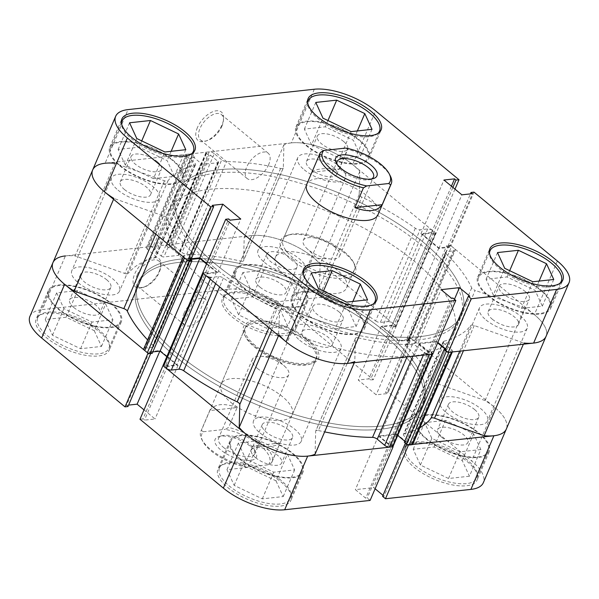 <?xml version="1.0" encoding="UTF-8"?>
<svg xmlns="http://www.w3.org/2000/svg" width="599" height="599" viewBox="0 0 599 599"><rect width="100%" height="100%" fill="white"/><g stroke="black" fill="none" stroke-linecap="round" stroke-linejoin="round"><path stroke-width="0.45" stroke-dasharray="3 2.25" d="M250.741 446.629A22.463 9.142 -156.8 0 1 255.825 452.447A22.463 9.142 -156.8 0 1 246.354 460.406A22.463 9.142 -156.8 0 1 220.739 449.909A22.463 9.142 -156.8 0 1 218.86 436.604A22.463 9.142 -156.8 0 1 250.741 446.629M223.524 447.431A19.752 8.042 23.2 0 0 242.161 456.116A19.752 8.042 23.2 0 0 254.867 453.772A19.752 8.042 23.2 0 0 254.38 449.662A19.752 8.042 23.2 0 0 249.903 444.548A19.752 8.042 23.2 0 0 221.87 435.735A19.752 8.042 23.2 0 0 218.56 438.213A19.752 8.042 23.2 0 0 223.524 447.431M257.39 368.415A19.752 8.042 23.2 0 0 276.034 377.1A19.752 8.042 23.2 0 0 288.74 374.757A19.752 8.042 23.2 0 0 285.109 366.715A19.752 8.042 23.2 0 0 283.769 365.532A19.752 8.042 23.2 0 0 260.752 356.27A19.752 8.042 23.2 0 0 252.426 359.19A19.752 8.042 23.2 0 0 257.39 368.415M268.165 464.794A36.794 14.975 23.2 0 0 260.31 445.581A36.794 14.975 23.2 0 0 225.254 429.348L228.608 427.431A38.733 15.769 -156.8 0 1 262.295 443.814A38.733 15.769 -156.8 0 1 272.036 461.904A38.733 15.769 -156.8 0 1 271.512 462.877L268.165 464.794L246.219 467.19L244.265 465.857A38.733 15.769 -156.8 0 1 210.571 449.467A38.733 15.769 -156.8 0 1 201.796 439.441A38.733 15.769 -156.8 0 1 200.837 431.385A38.733 15.769 -156.8 0 1 201.354 430.404L203.308 431.744A36.794 14.975 23.2 0 0 202.829 441.426A36.794 14.975 23.2 0 0 246.219 467.19M255.167 345.413A38.733 15.769 -156.8 0 1 245.433 327.331A38.733 15.769 -156.8 0 1 270.344 322.734A38.733 15.769 -156.8 0 1 306.898 339.76A38.733 15.769 -156.8 0 1 316.631 357.843A38.733 15.769 -156.8 0 1 291.72 362.44A38.733 15.769 -156.8 0 1 255.167 345.413M237.107 407.59C223.764 402.745 214.682 403.741 209.86 410.57L237.107 407.59L228.608 427.431M209.86 410.57L201.354 430.404M337.11 164.283A19.752 8.042 23.2 0 0 337.656 165.594A19.752 8.042 23.2 0 0 342.126 170.708A19.752 8.042 23.2 0 0 370.16 179.528A19.752 8.042 23.2 0 0 371.485 179.011M334.639 246.84A19.752 8.042 23.2 0 0 316.002 238.162A19.752 8.042 23.2 0 0 303.296 240.506A19.752 8.042 23.2 0 0 306.92 248.548A19.752 8.042 23.2 0 0 308.26 249.723A19.752 8.042 23.2 0 0 331.277 258.985A19.752 8.042 23.2 0 0 339.611 256.065A19.752 8.042 23.2 0 0 334.639 246.84M345.81 148.065L347.764 149.406A38.733 15.769 -156.8 0 1 381.458 165.788A38.733 15.769 -156.8 0 1 390.234 175.814M177.581 353.897A154.931 63.067 23.2 0 0 323.782 421.988A154.931 63.067 23.2 0 0 423.433 403.621A154.931 63.067 23.2 0 0 384.491 331.277A154.931 63.067 23.2 0 0 238.282 263.178A154.931 63.067 23.2 0 0 138.631 281.552A154.931 63.067 23.2 0 0 177.581 353.897A154.931 63.067 23.2 0 0 323.782 421.988A154.931 63.067 23.2 0 0 423.433 403.621A154.931 63.067 23.2 0 0 384.491 331.277A154.931 63.067 23.2 0 0 238.282 263.178A154.931 63.067 23.2 0 0 138.631 281.552A154.931 63.067 23.2 0 0 177.581 353.897M207.546 283.978A154.931 63.067 23.2 0 0 353.747 352.077A154.931 63.067 23.2 0 0 453.398 333.703A154.931 63.067 23.2 0 0 414.456 261.366A154.931 63.067 23.2 0 0 268.247 193.267A154.931 63.067 23.2 0 0 168.596 211.642A154.931 63.067 23.2 0 0 207.546 283.978M285.131 275.503A38.733 15.769 23.2 0 0 321.685 292.522A38.733 15.769 23.2 0 0 346.596 287.932A38.733 15.769 23.2 0 0 336.863 269.849A38.733 15.769 23.2 0 0 300.309 252.823A38.733 15.769 23.2 0 0 275.398 257.413A38.733 15.769 23.2 0 0 285.131 275.503M312.019 172.22L339.266 169.24C324.456 167.825 315.373 168.813 312.019 172.22L320.517 152.378M339.266 169.24L347.764 149.406M271.512 462.877L280.018 443.043C276.656 446.442 267.573 447.438 252.763 446.023L244.265 465.857M203.308 431.744L225.254 429.348M280.018 443.043L252.763 446.023M280.961 480.286A38.733 15.769 23.2 0 0 244.407 463.259A38.733 15.769 23.2 0 0 219.496 467.856A38.733 15.769 23.2 0 0 229.23 485.939A38.733 15.769 23.2 0 0 265.784 502.965A38.733 15.769 23.2 0 0 290.695 498.368A38.733 15.769 23.2 0 0 280.961 480.286M240.663 459.276A38.733 15.769 -156.8 0 1 230.922 441.186A38.733 15.769 -156.8 0 1 255.833 436.596A38.733 15.769 -156.8 0 1 292.387 453.623A38.733 15.769 -156.8 0 1 302.128 471.705A38.733 15.769 -156.8 0 1 277.21 476.302A38.733 15.769 -156.8 0 1 240.663 459.276M467.175 459.935A38.733 15.769 23.2 0 0 430.629 442.908A38.733 15.769 23.2 0 0 405.71 447.498A38.733 15.769 23.2 0 0 415.451 465.588A38.733 15.769 23.2 0 0 451.998 482.607A38.733 15.769 23.2 0 0 476.916 478.017A38.733 15.769 23.2 0 0 467.175 459.935M426.877 438.917A38.733 15.769 -156.8 0 1 417.144 420.835A38.733 15.769 -156.8 0 1 442.055 416.245A38.733 15.769 -156.8 0 1 478.608 433.264A38.733 15.769 -156.8 0 1 488.342 451.354A38.733 15.769 -156.8 0 1 463.431 455.944A38.733 15.769 -156.8 0 1 426.877 438.917M285.446 309.795A38.733 15.769 23.2 0 0 248.899 292.769A38.733 15.769 23.2 0 0 223.981 297.359A38.733 15.769 23.2 0 0 233.722 315.448A38.733 15.769 23.2 0 0 270.276 332.467A38.733 15.769 23.2 0 0 295.187 327.878A38.733 15.769 23.2 0 0 285.446 309.795M245.148 288.785A38.733 15.769 -156.8 0 1 235.414 270.696A38.733 15.769 -156.8 0 1 260.325 266.106A38.733 15.769 -156.8 0 1 296.879 283.125A38.733 15.769 -156.8 0 1 306.613 301.215A38.733 15.769 -156.8 0 1 281.702 305.804A38.733 15.769 -156.8 0 1 245.148 288.785M99.232 330.146A38.733 15.769 23.2 0 0 62.678 313.12A38.733 15.769 23.2 0 0 37.767 317.717A38.733 15.769 23.2 0 0 47.501 335.799A38.733 15.769 23.2 0 0 84.055 352.826A38.733 15.769 23.2 0 0 108.966 348.236A38.733 15.769 23.2 0 0 99.232 330.146M58.934 309.136A38.733 15.769 -156.8 0 1 49.193 291.054A38.733 15.769 -156.8 0 1 74.111 286.457A38.733 15.769 -156.8 0 1 110.658 303.483A38.733 15.769 -156.8 0 1 120.399 321.566A38.733 15.769 -156.8 0 1 95.481 326.163A38.733 15.769 -156.8 0 1 58.934 309.136M159.274 271.227A18.397 9.831 129.6 0 0 160.861 265.544A18.397 9.831 129.6 0 0 151.143 257.667A18.397 9.831 129.6 0 0 134.708 273.915A18.397 9.831 129.6 0 0 142.704 287.52A18.397 9.831 129.6 0 0 159.274 271.227M137.261 274.814A16.465 8.798 -50.4 0 1 158.735 260.924A16.465 8.798 -50.4 0 1 160.659 267.326A16.465 8.798 -50.4 0 1 159.244 272.41A16.465 8.798 -50.4 0 1 144.411 286.988A16.465 8.798 -50.4 0 1 137.77 286.307A16.465 8.798 -50.4 0 1 137.261 274.814M183.953 313.397A16.465 8.798 -50.4 0 1 205.427 299.5A16.465 8.798 -50.4 0 1 205.936 310.993A16.465 8.798 -50.4 0 1 184.462 324.883A16.465 8.798 -50.4 0 1 183.953 313.397M308.193 339.618A40.672 16.555 -156.8 0 1 311.592 363.713A40.672 16.555 -156.8 0 1 253.879 345.556A40.672 16.555 -156.8 0 1 244.662 335.028A40.672 16.555 -156.8 0 1 261.815 320.615A40.672 16.555 -156.8 0 1 308.193 339.618M254.47 347.038A38.733 15.769 23.2 0 0 309.436 364.327A38.733 15.769 23.2 0 0 315.935 359.467A38.733 15.769 23.2 0 0 306.201 341.385A38.733 15.769 23.2 0 0 269.647 324.358A38.733 15.769 23.2 0 0 244.736 328.956A38.733 15.769 23.2 0 0 245.702 337.012A38.733 15.769 23.2 0 0 254.47 347.038M467.123 461.485A39.699 16.158 -156.8 0 1 477.104 480.024A39.699 16.158 -156.8 0 1 451.571 484.733A39.699 16.158 -156.8 0 1 414.104 467.28A39.699 16.158 -156.8 0 1 404.123 448.741A39.699 16.158 -156.8 0 1 429.663 444.039A39.699 16.158 -156.8 0 1 467.123 461.485M479.252 433.197A39.699 16.158 -156.8 0 1 489.233 451.736A39.699 16.158 -156.8 0 1 463.693 456.438A39.699 16.158 -156.8 0 1 426.233 438.992A39.699 16.158 -156.8 0 1 416.253 420.453A39.699 16.158 -156.8 0 1 441.785 415.743A39.699 16.158 -156.8 0 1 479.252 433.197M280.909 481.843A39.699 16.158 -156.8 0 1 290.889 500.375A39.699 16.158 -156.8 0 1 265.357 505.084A39.699 16.158 -156.8 0 1 227.89 487.638A39.699 16.158 -156.8 0 1 217.909 469.099A39.699 16.158 -156.8 0 1 243.441 464.39A39.699 16.158 -156.8 0 1 280.909 481.843M293.031 453.548A39.699 16.158 -156.8 0 1 303.012 472.087A39.699 16.158 -156.8 0 1 277.479 476.797A39.699 16.158 -156.8 0 1 240.012 459.343A39.699 16.158 -156.8 0 1 230.031 440.812A39.699 16.158 -156.8 0 1 255.571 436.102A39.699 16.158 -156.8 0 1 293.031 453.548M99.179 331.704A39.699 16.158 -156.8 0 1 109.16 350.243A39.699 16.158 -156.8 0 1 83.628 354.945A39.699 16.158 -156.8 0 1 46.16 337.499A39.699 16.158 -156.8 0 1 36.18 318.96A39.699 16.158 -156.8 0 1 61.719 314.25A39.699 16.158 -156.8 0 1 99.179 331.704M111.309 303.408A39.699 16.158 -156.8 0 1 121.29 321.948A39.699 16.158 -156.8 0 1 95.75 326.657A39.699 16.158 -156.8 0 1 58.283 309.204A39.699 16.158 -156.8 0 1 48.302 290.672A39.699 16.158 -156.8 0 1 73.842 285.963A39.699 16.158 -156.8 0 1 111.309 303.408M285.401 311.345A39.699 16.158 -156.8 0 1 295.382 329.884A39.699 16.158 -156.8 0 1 269.842 334.594A39.699 16.158 -156.8 0 1 232.375 317.141A39.699 16.158 -156.8 0 1 222.394 298.609A39.699 16.158 -156.8 0 1 247.934 293.899A39.699 16.158 -156.8 0 1 285.401 311.345M297.523 283.057A39.699 16.158 -156.8 0 1 307.504 301.596A39.699 16.158 -156.8 0 1 281.972 306.306A39.699 16.158 -156.8 0 1 244.504 288.853A39.699 16.158 -156.8 0 1 234.523 270.314A39.699 16.158 -156.8 0 1 260.056 265.612A39.699 16.158 -156.8 0 1 297.523 283.057M230.78 402.318A38.733 15.769 23.2 0 0 267.334 419.345A38.733 15.769 23.2 0 0 292.245 414.748A38.733 15.769 23.2 0 0 282.503 396.665A38.733 15.769 23.2 0 0 245.957 379.639A38.733 15.769 23.2 0 0 221.046 384.236A38.733 15.769 23.2 0 0 230.78 402.318M383.09 334.527A154.931 63.067 23.2 0 0 236.89 266.435A154.931 63.067 23.2 0 0 137.238 284.802A154.931 63.067 23.2 0 0 176.188 357.146A154.931 63.067 23.2 0 0 322.389 425.245A154.931 63.067 23.2 0 0 422.04 406.871A154.931 63.067 23.2 0 0 383.09 334.527A154.931 63.067 23.2 0 0 236.89 266.435A154.931 63.067 23.2 0 0 137.238 284.802A154.931 63.067 23.2 0 0 176.188 357.146A154.931 63.067 23.2 0 0 322.389 425.245A154.931 63.067 23.2 0 0 422.04 406.871A154.931 63.067 23.2 0 0 383.09 334.527M260.018 287.153A16.465 6.701 23.2 0 0 275.555 294.394A16.465 6.701 23.2 0 0 286.142 292.439A16.465 6.701 23.2 0 0 282.002 284.757A16.465 6.701 23.2 0 0 266.473 277.517A16.465 6.701 23.2 0 0 255.885 279.471A16.465 6.701 23.2 0 0 260.018 287.153M292.874 259.389A16.465 6.701 -156.8 0 1 297.014 267.079A16.465 6.701 -156.8 0 1 286.427 269.026A16.465 6.701 -156.8 0 1 270.89 261.793A16.465 6.701 -156.8 0 1 266.757 254.103A16.465 6.701 -156.8 0 1 277.344 252.157A16.465 6.701 -156.8 0 1 292.874 259.389M73.804 307.512A16.465 6.701 23.2 0 0 89.341 314.745A16.465 6.701 23.2 0 0 99.928 312.798A16.465 6.701 23.2 0 0 95.788 305.108A16.465 6.701 23.2 0 0 80.251 297.875A16.465 6.701 23.2 0 0 69.664 299.822A16.465 6.701 23.2 0 0 73.804 307.512M106.659 279.74A16.465 6.701 -156.8 0 1 110.8 287.43A16.465 6.701 -156.8 0 1 100.213 289.384A16.465 6.701 -156.8 0 1 84.676 282.144A16.465 6.701 -156.8 0 1 80.536 274.462A16.465 6.701 -156.8 0 1 91.123 272.508A16.465 6.701 -156.8 0 1 106.659 279.74M255.533 457.651A16.465 6.701 23.2 0 0 271.07 464.884A16.465 6.701 23.2 0 0 281.657 462.93A16.465 6.701 23.2 0 0 277.517 455.247A16.465 6.701 23.2 0 0 261.98 448.015A16.465 6.701 23.2 0 0 251.393 449.961A16.465 6.701 23.2 0 0 255.533 457.651M288.389 429.88A16.465 6.701 -156.8 0 1 292.522 437.57A16.465 6.701 -156.8 0 1 281.934 439.524A16.465 6.701 -156.8 0 1 266.405 432.283A16.465 6.701 -156.8 0 1 262.265 424.601A16.465 6.701 -156.8 0 1 272.852 422.647A16.465 6.701 -156.8 0 1 288.389 429.88M441.748 437.292A16.465 6.701 23.2 0 0 457.284 444.533A16.465 6.701 23.2 0 0 467.871 442.579A16.465 6.701 23.2 0 0 463.731 434.889A16.465 6.701 23.2 0 0 448.202 427.656A16.465 6.701 23.2 0 0 437.614 429.61A16.465 6.701 23.2 0 0 441.748 437.292M474.603 409.529A16.465 6.701 -156.8 0 1 478.743 417.211A16.465 6.701 -156.8 0 1 468.156 419.165A16.465 6.701 -156.8 0 1 452.619 411.932A16.465 6.701 -156.8 0 1 448.479 404.243A16.465 6.701 -156.8 0 1 459.074 402.296A16.465 6.701 -156.8 0 1 474.603 409.529M557.362 261.007L534.368 314.662A46.482 18.921 -156.8 0 1 546.056 336.361A46.482 18.921 23.2 0 0 524.791 307.879L485.07 400.551A46.482 18.921 23.2 0 1 506.335 429.041A46.482 18.921 23.2 0 0 494.647 407.335L411.281 338.465L388.287 392.113L471.653 460.99A46.482 18.921 -156.8 0 1 483.333 482.697M411.281 338.465L408.308 338.787L409.768 339.992L399.166 341.153L381.249 326.35L391.851 325.19L393.311 326.403L396.291 326.073L312.918 257.196A46.482 18.921 23.2 0 0 251.595 235.572L228.601 289.22L42.379 309.578L65.381 255.923L251.595 235.572M148.178 353.193L150.97 352.886L149.51 351.68L160.113 350.52L178.03 365.323L167.428 366.483L165.968 365.278L163.175 365.577M392.937 446.622L390.211 444.368L388.706 444.533L378.358 435.99L396.725 433.976L407.073 442.526L405.568 442.691L408.293 444.945M388.287 392.113L385.307 392.442L386.774 393.648L376.172 394.808L358.247 380.006L368.857 378.845L370.317 380.058L373.289 379.729L396.291 326.073M383.016 495.313L384.071 496.182L382.574 496.346M370.115 500.427L367.209 498.024L365.712 498.188L355.364 489.638L373.724 487.631L375.109 488.777M144.015 409.873L155.036 418.978L144.434 420.139L142.966 418.933L139.994 419.255M127.976 406.541L126.516 405.336L128.59 405.104M29.95 316.287A46.482 18.921 -156.8 0 1 42.379 309.578M228.601 289.22A46.482 18.921 -156.8 0 1 289.923 310.851L373.289 379.729M299.133 299.41L278.228 301.694L250.105 288.239L242.894 272.5L263.8 270.216L291.915 283.671L299.133 299.41L287.707 326.073L280.489 310.334L252.366 296.879L231.461 299.163L238.679 314.902L266.802 328.357L287.707 326.073M105.701 304.022L112.919 319.761L92.014 322.052L63.891 308.597L56.673 292.859L77.578 290.567L105.701 304.022L94.275 330.685L66.152 317.238L45.247 319.522L52.465 335.26L80.58 348.715L101.486 346.432L94.275 330.685M287.43 454.162L294.648 469.901L273.743 472.184L245.62 458.729L238.402 442.99L259.307 440.707L287.43 454.162L276.004 480.825L247.881 467.37L226.976 469.661L234.194 485.4L262.31 498.855L283.215 496.564L276.004 480.825M480.862 449.55L459.957 451.833L431.834 438.378L424.624 422.639L445.529 420.356L473.644 433.811L480.862 449.55L469.436 476.212L462.218 460.474L434.095 447.019L413.19 449.302L420.408 465.041L448.531 478.496L469.436 476.212M388.706 444.533L365.712 498.188M378.358 435.99L355.364 489.638M390.211 444.368L367.209 498.024M407.073 442.526L384.071 496.182M405.568 442.691L405.381 443.133M396.725 433.976L373.724 487.631M149.51 351.68L126.516 405.336M160.113 350.52L159.851 351.141M150.97 352.886L150.716 353.492M167.428 366.483L144.434 420.139M165.968 365.278L142.966 418.933M178.03 365.323L155.036 418.978M409.768 339.992L386.774 393.648M399.166 341.153L376.172 394.808M408.308 338.787L385.307 392.442M391.851 325.19L368.857 378.845M393.311 326.403L370.317 380.058M381.249 326.35L358.247 380.006M101.486 346.432L112.919 319.761M80.58 348.715L92.014 322.052M52.465 335.26L63.891 308.597M45.247 319.522L56.673 292.859M66.152 317.238L77.578 290.567M266.802 328.357L278.228 301.694M238.679 314.902L250.105 288.239M231.461 299.163L242.894 272.5M252.366 296.879L263.8 270.216M280.489 310.334L291.915 283.671M448.531 478.496L459.957 451.833M420.408 465.041L431.834 438.378M413.19 449.302L424.624 422.639M434.095 447.019L445.529 420.356M462.218 460.474L473.644 433.811M283.215 496.564L294.648 469.901M262.31 498.855L273.743 472.184M234.194 485.4L245.62 458.729M226.976 469.661L238.402 442.99M247.881 467.37L259.307 440.707M359.198 194.563L319.477 287.243A3.871 1.58 23.2 0 0 320.502 288.8A3.871 1.58 23.2 0 0 322.112 289.804L361.833 197.131A3.871 1.58 -156.8 0 1 360.224 196.12A3.871 1.58 -156.8 0 1 359.198 194.563L359.804 171.569A46.482 18.921 23.2 0 0 322.135 147.826A46.482 18.921 23.2 0 0 283.919 144.808L283.312 167.802A3.871 1.58 -156.8 0 1 283.26 168.049A3.871 1.58 -156.8 0 1 280.594 168.469A168.484 68.585 23.2 0 0 226.459 161.625A3.871 1.58 -156.8 0 1 221.735 159.806L182.014 252.478A3.871 1.58 23.2 0 0 186.738 254.298L226.459 161.625M471.705 287.902L431.984 380.575A3.871 1.58 23.2 0 0 432.905 381.66A3.871 1.58 23.2 0 0 435.443 383.053L475.164 290.373A3.871 1.58 -156.8 0 1 472.626 288.98A3.871 1.58 -156.8 0 1 471.705 287.902A168.484 68.585 23.2 0 0 446.173 253.729A3.871 1.58 -156.8 0 1 445.529 252.216A3.871 1.58 -156.8 0 1 446.562 251.655L406.841 344.328A3.871 1.58 23.2 0 0 405.808 344.889A3.871 1.58 23.2 0 0 406.451 346.402L446.173 253.729M78.342 282.84A25.952 10.565 23.2 0 0 102.826 294.244A25.952 10.565 23.2 0 0 119.523 291.166A25.952 10.565 23.2 0 0 112.994 279.052A25.952 10.565 23.2 0 0 88.51 267.648A25.952 10.565 23.2 0 0 71.813 270.726A25.952 10.565 23.2 0 0 78.342 282.84M118.063 190.168A25.952 10.565 23.2 0 0 142.547 201.571A25.952 10.565 23.2 0 0 159.237 198.494A25.952 10.565 23.2 0 0 152.715 186.379A25.952 10.565 23.2 0 0 128.223 174.968A25.952 10.565 23.2 0 0 111.534 178.045A25.952 10.565 23.2 0 0 118.063 190.168M260.063 432.98A25.952 10.565 23.2 0 0 284.555 444.383A25.952 10.565 23.2 0 0 301.245 441.306A25.952 10.565 23.2 0 0 294.723 429.191A25.952 10.565 23.2 0 0 270.231 417.78A25.952 10.565 23.2 0 0 253.542 420.857A25.952 10.565 23.2 0 0 260.063 432.98M299.785 340.299A25.952 10.565 23.2 0 0 324.276 351.71A25.952 10.565 23.2 0 0 340.966 348.633A25.952 10.565 23.2 0 0 334.444 336.511A25.952 10.565 23.2 0 0 309.953 325.107A25.952 10.565 23.2 0 0 293.263 328.185A25.952 10.565 23.2 0 0 299.785 340.299M446.285 412.621A25.952 10.565 23.2 0 0 470.777 424.032A25.952 10.565 23.2 0 0 487.466 420.955A25.952 10.565 23.2 0 0 480.937 408.832A25.952 10.565 23.2 0 0 456.453 397.429A25.952 10.565 23.2 0 0 439.763 400.506A25.952 10.565 23.2 0 0 446.285 412.621M486.006 319.948A25.952 10.565 23.2 0 0 510.49 331.352A25.952 10.565 23.2 0 0 527.187 328.274A25.952 10.565 23.2 0 0 520.658 316.16A25.952 10.565 23.2 0 0 496.174 304.756A25.952 10.565 23.2 0 0 479.477 307.834A25.952 10.565 23.2 0 0 486.006 319.948M264.556 262.489A25.952 10.565 23.2 0 0 289.047 273.893A25.952 10.565 23.2 0 0 305.737 270.815A25.952 10.565 23.2 0 0 299.215 258.701A25.952 10.565 23.2 0 0 274.724 247.29A25.952 10.565 23.2 0 0 258.034 250.367A25.952 10.565 23.2 0 0 264.556 262.489M304.277 169.809A25.952 10.565 23.2 0 0 328.769 181.22A25.952 10.565 23.2 0 0 345.458 178.143A25.952 10.565 23.2 0 0 338.937 166.02A25.952 10.565 23.2 0 0 314.445 154.617A25.952 10.565 23.2 0 0 297.755 157.694A25.952 10.565 23.2 0 0 304.277 169.809M215.91 264.473A154.931 63.067 23.2 0 0 362.11 332.565A154.931 63.067 23.2 0 0 461.762 314.198A154.931 63.067 23.2 0 0 422.812 241.854A154.931 63.067 23.2 0 0 276.611 173.755A154.931 63.067 23.2 0 0 176.96 192.129A154.931 63.067 23.2 0 0 215.91 264.473A154.931 63.067 -156.8 0 1 176.96 192.129A154.931 63.067 -156.8 0 1 276.611 173.755A154.931 63.067 -156.8 0 1 422.812 241.854A154.931 63.067 -156.8 0 1 461.762 314.198A154.931 63.067 -156.8 0 1 362.11 332.565A154.931 63.067 -156.8 0 1 215.91 264.473M355.409 338.525A3.871 1.58 -156.8 0 1 355.462 338.27A3.871 1.58 -156.8 0 1 358.127 337.851L318.406 430.531A3.871 1.58 23.2 0 0 315.74 430.951A3.871 1.58 23.2 0 0 315.688 431.198L355.409 338.525L354.803 361.519L354.308 362.68M155.762 234.134L163.557 215.947L113.93 198.449L113.57 199.28M210.286 279.186L211.05 277.397L218.657 276.566A3.871 1.58 -156.8 0 1 223.39 278.078A168.484 68.585 23.2 0 0 276.888 309.196A3.871 1.58 -156.8 0 1 279.523 311.757L278.557 335.59M163.557 215.947A3.871 1.58 -156.8 0 1 167.016 218.425A168.484 68.585 23.2 0 0 192.549 252.598A3.871 1.58 -156.8 0 1 193.192 254.111A3.871 1.58 -156.8 0 1 192.159 254.672L152.438 347.345A3.871 1.58 23.2 0 0 153.471 346.784A3.871 1.58 23.2 0 0 152.827 345.271L192.549 252.598M147.586 339.895A168.484 68.585 23.2 0 0 152.827 345.271M452.342 351.965L452.537 351.493A3.871 1.58 23.2 0 0 451.564 349.689L444.144 343.549A3.871 1.58 -156.8 0 1 443.17 341.744A3.871 1.58 -156.8 0 1 443.866 341.243L404.145 433.923A168.484 68.585 23.2 0 0 419.869 427.723M443.866 341.243A168.484 68.585 23.2 0 0 470.717 325.549A3.871 1.58 -156.8 0 1 474.236 325.534L523.863 343.04L523.369 344.2M358.127 337.851A168.484 68.585 23.2 0 0 412.262 344.702A3.871 1.58 -156.8 0 1 416.986 346.522L412.801 356.285M318.406 430.531A168.484 68.585 23.2 0 0 324.643 431.886M449.093 245.418L409.372 338.091A1.939 0.786 -156.8 0 1 411.925 338.997L451.646 246.316A1.939 0.786 23.2 0 0 449.093 245.418L446.764 245.672L448.217 246.87L438.902 247.889L422.243 234.127L431.557 233.108L433.01 234.306L435.331 234.052A1.939 0.786 23.2 0 0 435.855 233.775A1.939 0.786 23.2 0 0 435.368 232.869L432.778 230.727A3.871 1.58 23.2 0 0 427.671 228.93L420.064 229.761A3.871 1.58 -156.8 0 1 415.332 228.249A168.484 68.585 23.2 0 0 361.833 197.131M415.332 228.249L375.61 320.922A168.484 68.585 23.2 0 0 322.112 289.804M431.984 380.575A168.484 68.585 23.2 0 0 406.451 346.402M206.52 153.344L166.799 246.017A1.939 0.786 -156.8 0 1 166.312 245.111A1.939 0.786 -156.8 0 1 166.829 244.834L206.55 152.161A1.939 0.786 23.2 0 0 206.034 152.438A1.939 0.786 23.2 0 0 206.52 153.344L208.789 155.216L210.279 155.059L218.103 161.52A1.939 0.786 -156.8 0 1 218.59 162.426A1.939 0.786 -156.8 0 1 218.073 162.703L203.585 164.291A1.939 0.786 -156.8 0 1 201.032 163.385L193.207 156.923L194.697 156.758L192.421 154.886A1.939 0.786 23.2 0 0 189.868 153.98L187.217 154.272A3.871 1.58 23.2 0 0 186.177 154.834A3.871 1.58 23.2 0 0 187.158 156.638L194.578 162.771A3.871 1.58 -156.8 0 1 195.551 164.583A3.871 1.58 -156.8 0 1 194.855 165.077A168.484 68.585 23.2 0 0 168.005 180.778A3.871 1.58 -156.8 0 1 164.485 180.786L114.858 163.287L75.137 255.96A46.482 18.921 23.2 0 0 52.944 262.639M194.855 165.077L155.134 257.757A168.484 68.585 23.2 0 0 128.283 273.451L168.005 180.778M280.594 168.469L240.873 261.149A168.484 68.585 23.2 0 0 186.738 254.298M187.075 260.003A1.939 0.786 23.2 0 0 187.899 260.52M190.886 259.764L190.504 259.457L191.044 259.397M206.543 263.994L216.479 272.201L207.164 273.219L205.712 272.021L203.383 272.275A1.939 0.786 23.2 0 0 202.889 272.515M202.851 272.59A1.939 0.786 23.2 0 0 203.353 273.458M423.351 355.132L424.406 352.654L416.986 346.522M432.59 354.121L432.688 353.889A1.939 0.786 23.2 0 0 432.201 352.983L429.932 351.104L428.442 351.269L419.36 343.759L436.424 341.894L437.629 342.89M448.015 352.272A1.939 0.786 23.2 0 0 448.853 352.339M524.791 307.879L475.164 290.373M411.925 338.997L414.508 341.131A3.871 1.58 -156.8 0 1 415.489 342.942A3.871 1.58 -156.8 0 1 414.448 343.497L454.169 250.824L446.562 251.655M454.169 250.824A3.871 1.58 23.2 0 0 455.203 250.262A3.871 1.58 23.2 0 0 454.229 248.458L414.508 341.131M451.646 246.316L454.229 248.458M166.829 244.834L169.48 244.542A3.871 1.58 -156.8 0 1 174.594 246.346L214.307 153.673L221.735 159.806M214.307 153.673A3.871 1.58 23.2 0 0 209.201 151.869L169.48 244.542M206.55 152.161L209.201 151.869M143.797 348.738A3.871 1.58 -156.8 0 1 144.831 348.176L184.552 255.503L192.159 254.672M184.552 255.503A3.871 1.58 23.2 0 0 183.511 256.058L183.197 256.799M144.831 348.176L152.438 347.345M164.485 180.786L124.764 273.466L75.137 255.96M124.764 273.466A3.871 1.58 23.2 0 0 128.283 273.451M155.134 257.757A3.871 1.58 23.2 0 0 155.83 257.256A3.871 1.58 23.2 0 0 154.856 255.451L194.578 162.771M187.158 156.638L147.436 249.311L154.856 255.451M147.436 249.311A3.871 1.58 -156.8 0 1 146.463 247.507A3.871 1.58 -156.8 0 1 147.496 246.945L187.217 154.272M189.868 153.98L150.147 246.661L147.496 246.945M150.147 246.661A1.939 0.786 -156.8 0 1 152.7 247.559L192.421 154.886M201.032 163.385L161.311 256.065L153.486 249.596L154.976 249.439L152.7 247.559M161.311 256.065A1.939 0.786 23.2 0 0 163.864 256.964L203.585 164.291M218.073 162.703L178.352 255.384L163.864 256.964M178.352 255.384A1.939 0.786 23.2 0 0 178.869 255.099A1.939 0.786 23.2 0 0 178.382 254.193L218.103 161.52M166.799 246.017L169.068 247.896L170.558 247.731L178.382 254.193M174.594 246.346L182.014 252.478M240.873 261.149A3.871 1.58 23.2 0 0 243.538 260.73A3.871 1.58 23.2 0 0 243.591 260.475L283.312 167.802M319.477 287.243L320.083 264.249A46.482 18.921 23.2 0 0 282.414 240.499A46.482 18.921 23.2 0 0 244.197 237.481L243.591 260.475M375.61 320.922A3.871 1.58 23.2 0 0 380.343 322.434L420.064 229.761M427.671 228.93L387.95 321.603L380.343 322.434M387.95 321.603A3.871 1.58 -156.8 0 1 393.056 323.408L432.778 230.727M435.368 232.869L395.647 325.542L393.056 323.408M395.647 325.542A1.939 0.786 -156.8 0 1 396.134 326.448A1.939 0.786 -156.8 0 1 395.617 326.725L435.331 234.052M409.372 338.091L407.043 338.345L408.496 339.543L399.181 340.561L382.521 326.799L391.836 325.781L393.288 326.979L395.617 326.725M414.448 343.497L406.841 344.328M485.07 400.551L435.443 383.053M404.145 433.923A3.871 1.58 23.2 0 0 403.449 434.417A3.871 1.58 23.2 0 0 404.422 436.229L444.144 343.549M451.564 349.689L411.842 442.361L404.422 436.229M411.842 442.361A3.871 1.58 -156.8 0 1 412.823 444.166M404.744 441.216L405.793 442.077L404.303 442.242M432.201 352.983L392.48 445.656L390.211 443.784L388.721 443.941L379.639 436.439L396.71 434.575L397.743 435.428M392.48 445.656A1.939 0.786 -156.8 0 1 392.966 446.562M315.081 454.192L315.688 431.198M163.145 365.225A1.939 0.786 -156.8 0 1 163.669 364.948L203.383 272.275M166.822 356.667L176.757 364.873L167.443 365.892L165.99 364.694L163.669 364.948M152.236 353.328L150.783 352.13L152.85 351.905M283.919 144.808L244.197 237.481M359.804 171.569L320.083 264.249M170.558 247.731L210.279 155.059M169.068 247.896L208.789 155.216M153.486 249.596L193.207 156.923M154.976 249.439L194.697 156.758M408.496 339.543L448.217 246.87M438.902 247.889L399.181 340.561M407.043 338.345L446.764 245.672M422.243 234.127L382.521 326.799M391.836 325.781L431.557 233.108M393.288 326.979L433.01 234.306M388.721 443.941L428.442 351.269M419.36 343.759L379.639 436.439M390.211 443.784L429.932 351.104M436.424 341.894L396.71 434.575M405.793 442.077L445.514 349.404M150.783 352.13L190.504 259.457M216.479 272.201L176.757 364.873M167.443 365.892L207.164 273.219M165.99 364.694L205.712 272.021M559.668 283.522A38.733 15.769 -156.8 0 1 499.768 268.854A38.733 15.769 -156.8 0 1 489.495 253.444M540.066 289.864A38.733 15.769 23.2 0 0 503.519 272.837A38.733 15.769 23.2 0 0 478.601 277.434A38.733 15.769 23.2 0 0 488.342 295.517A38.733 15.769 23.2 0 0 524.889 312.543A38.733 15.769 23.2 0 0 549.807 307.946A38.733 15.769 23.2 0 0 540.066 289.864M373.447 303.873A38.733 15.769 -156.8 0 1 313.554 289.205A38.733 15.769 -156.8 0 1 303.274 273.795M353.852 310.215A38.733 15.769 23.2 0 0 317.298 293.196A38.733 15.769 23.2 0 0 292.387 297.785A38.733 15.769 23.2 0 0 302.121 315.875A38.733 15.769 23.2 0 0 338.675 332.894A38.733 15.769 23.2 0 0 363.586 328.304A38.733 15.769 23.2 0 0 353.852 310.215M191.717 153.733A38.733 15.769 -156.8 0 1 131.825 139.065A38.733 15.769 -156.8 0 1 121.552 123.664M172.123 160.083A38.733 15.769 23.2 0 0 135.569 143.056A38.733 15.769 23.2 0 0 110.658 147.646A38.733 15.769 23.2 0 0 120.392 165.736A38.733 15.769 23.2 0 0 156.945 182.755A38.733 15.769 23.2 0 0 181.856 178.165A38.733 15.769 23.2 0 0 172.123 160.083M377.939 133.382A38.733 15.769 -156.8 0 1 318.039 118.714A38.733 15.769 -156.8 0 1 307.766 103.305M358.337 139.724A38.733 15.769 23.2 0 0 321.79 122.698A38.733 15.769 23.2 0 0 296.872 127.295A38.733 15.769 23.2 0 0 306.613 145.377A38.733 15.769 23.2 0 0 343.167 162.404A38.733 15.769 23.2 0 0 368.078 157.814A38.733 15.769 23.2 0 0 358.337 139.724M197.423 127.587A18.397 9.831 129.6 0 0 205.42 141.192A18.397 9.831 129.6 0 0 221.989 124.899A18.397 9.831 129.6 0 0 223.577 119.208A18.397 9.831 129.6 0 0 213.858 111.339A18.397 9.831 129.6 0 0 197.423 127.587M221.959 126.082A16.465 8.798 -50.4 0 1 207.134 140.66A16.465 8.798 -50.4 0 1 200.485 139.979A16.465 8.798 -50.4 0 1 199.976 128.486A16.465 8.798 -50.4 0 1 221.45 114.596A16.465 8.798 -50.4 0 1 223.382 120.991A16.465 8.798 -50.4 0 1 221.959 126.082M268.651 164.658A16.465 8.798 -50.4 0 1 247.177 178.554A16.465 8.798 -50.4 0 1 246.668 167.061A16.465 8.798 -50.4 0 1 268.15 153.172A16.465 8.798 -50.4 0 1 268.651 164.658M290.807 259.382A40.672 16.555 23.2 0 0 337.185 278.385A40.672 16.555 23.2 0 0 354.338 263.972A40.672 16.555 23.2 0 0 345.121 253.444A40.672 16.555 23.2 0 0 287.408 235.287A40.672 16.555 23.2 0 0 290.807 259.382M344.53 251.962A38.733 15.769 -156.8 0 1 353.298 261.988A38.733 15.769 -156.8 0 1 354.264 270.044A38.733 15.769 -156.8 0 1 329.353 274.642A38.733 15.769 -156.8 0 1 292.799 257.615A38.733 15.769 -156.8 0 1 283.065 239.533A38.733 15.769 -156.8 0 1 289.564 234.673A38.733 15.769 -156.8 0 1 344.53 251.962M301.477 315.943A39.699 16.158 23.2 0 0 338.944 333.388A39.699 16.158 23.2 0 0 364.477 328.686A39.699 16.158 23.2 0 0 354.496 310.147A39.699 16.158 23.2 0 0 317.028 292.694A39.699 16.158 23.2 0 0 291.496 297.404A39.699 16.158 23.2 0 0 301.477 315.943M487.691 295.592A39.699 16.158 23.2 0 0 525.158 313.037A39.699 16.158 23.2 0 0 550.698 308.328A39.699 16.158 23.2 0 0 540.717 289.796A39.699 16.158 23.2 0 0 503.25 272.343A39.699 16.158 23.2 0 0 477.71 277.052A39.699 16.158 23.2 0 0 487.691 295.592M305.969 145.452A39.699 16.158 23.2 0 0 343.429 162.898A39.699 16.158 23.2 0 0 368.969 158.188A39.699 16.158 23.2 0 0 358.988 139.657A39.699 16.158 23.2 0 0 321.521 122.203A39.699 16.158 23.2 0 0 295.988 126.913A39.699 16.158 23.2 0 0 305.969 145.452M119.748 165.803A39.699 16.158 23.2 0 0 157.215 183.257A39.699 16.158 23.2 0 0 182.747 178.547A39.699 16.158 23.2 0 0 172.767 160.008A39.699 16.158 23.2 0 0 135.307 142.562A39.699 16.158 23.2 0 0 109.767 147.264A39.699 16.158 23.2 0 0 119.748 165.803M275.398 257.413L306.755 184.252A38.733 15.769 -156.8 0 1 331.666 179.655A38.733 15.769 -156.8 0 1 368.22 196.682A38.733 15.769 -156.8 0 1 377.954 214.764L354.264 270.044M214.509 267.723A154.931 63.067 -156.8 0 1 175.567 195.379A154.931 63.067 -156.8 0 1 275.218 177.012A154.931 63.067 -156.8 0 1 421.419 245.103A154.931 63.067 -156.8 0 1 460.369 317.448A154.931 63.067 -156.8 0 1 360.718 335.822A154.931 63.067 -156.8 0 1 214.509 267.723M157.252 161.708A16.465 6.701 -156.8 0 1 161.386 169.39A16.465 6.701 -156.8 0 1 150.798 171.344A16.465 6.701 -156.8 0 1 135.269 164.111A16.465 6.701 -156.8 0 1 131.129 156.421A16.465 6.701 -156.8 0 1 141.716 154.467A16.465 6.701 -156.8 0 1 157.252 161.708M124.397 189.471A16.465 6.701 23.2 0 0 139.926 196.704A16.465 6.701 23.2 0 0 150.521 194.757A16.465 6.701 23.2 0 0 146.381 187.068A16.465 6.701 23.2 0 0 130.844 179.835A16.465 6.701 23.2 0 0 120.257 181.789A16.465 6.701 23.2 0 0 124.397 189.471M343.467 141.349A16.465 6.701 -156.8 0 1 347.607 149.039A16.465 6.701 -156.8 0 1 337.02 150.985A16.465 6.701 -156.8 0 1 321.483 143.753A16.465 6.701 -156.8 0 1 317.343 136.07A16.465 6.701 -156.8 0 1 327.93 134.116A16.465 6.701 -156.8 0 1 343.467 141.349M310.611 169.12A16.465 6.701 23.2 0 0 326.148 176.353A16.465 6.701 23.2 0 0 336.735 174.399A16.465 6.701 23.2 0 0 332.595 166.717A16.465 6.701 23.2 0 0 317.066 159.476A16.465 6.701 23.2 0 0 306.478 161.43A16.465 6.701 23.2 0 0 310.611 169.12M525.196 291.488A16.465 6.701 -156.8 0 1 529.336 299.178A16.465 6.701 -156.8 0 1 518.749 301.125A16.465 6.701 -156.8 0 1 503.212 293.892A16.465 6.701 -156.8 0 1 499.072 286.202A16.465 6.701 -156.8 0 1 509.659 284.255A16.465 6.701 -156.8 0 1 525.196 291.488M492.341 319.26A16.465 6.701 23.2 0 0 507.877 326.492A16.465 6.701 23.2 0 0 518.464 324.538A16.465 6.701 23.2 0 0 514.324 316.856A16.465 6.701 23.2 0 0 498.787 309.616A16.465 6.701 23.2 0 0 488.2 311.57A16.465 6.701 23.2 0 0 492.341 319.26M338.982 311.847A16.465 6.701 -156.8 0 1 343.115 319.529A16.465 6.701 -156.8 0 1 332.527 321.483A16.465 6.701 -156.8 0 1 316.998 314.243A16.465 6.701 -156.8 0 1 312.858 306.561A16.465 6.701 -156.8 0 1 323.445 304.606A16.465 6.701 -156.8 0 1 338.982 311.847M306.126 339.611A16.465 6.701 23.2 0 0 321.656 346.843A16.465 6.701 23.2 0 0 332.243 344.897A16.465 6.701 23.2 0 0 328.11 337.207A16.465 6.701 23.2 0 0 312.573 329.974A16.465 6.701 23.2 0 0 301.986 331.921A16.465 6.701 23.2 0 0 306.126 339.611M454.985 189.127L436.012 233.4L352.639 164.523L375.64 110.867M202.709 272.927L205.689 272.597L207.149 273.81L217.751 272.65L206.73 263.545M191.306 258.775L189.232 259.008L190.692 260.213M92.665 169.959A46.482 18.921 -156.8 0 1 105.102 163.25L128.096 109.595M314.31 89.236L291.316 142.891L105.102 163.25M291.316 142.891A46.482 18.921 -156.8 0 1 352.639 164.523M436.012 233.4L433.032 233.722L431.572 232.517L420.97 233.677L438.887 248.48L449.49 247.32L448.03 246.114L451.002 245.785L473.996 192.129M534.368 314.662L451.002 245.785M445.289 350.018L446.794 349.853L445.738 348.977M437.824 342.441L436.446 341.303L418.08 343.309L428.427 351.86L429.925 351.695L432.83 354.091M153.471 178.644L174.376 176.361L167.166 160.622L139.043 147.167L118.138 149.451L125.356 165.189L153.471 178.644L164.905 151.981M311.57 144.838L339.693 158.293L360.598 156.01L353.38 140.271L325.257 126.816L304.352 129.099L311.57 144.838L322.996 118.175M493.299 294.978L521.422 308.433L542.327 306.141L535.109 290.403L506.986 276.948L486.081 279.239L493.299 294.978L504.725 268.315M335.2 328.784L356.106 326.5L348.895 310.761L320.772 297.306L299.867 299.59L307.085 315.329L335.2 328.784L346.634 302.121M446.794 349.853L469.788 296.198M436.446 341.303L454.446 299.298M428.427 351.86L451.421 298.205M429.925 351.695L452.926 298.04M418.08 343.309L441.074 289.654M431.572 232.517L451.429 186.184M420.97 233.677L443.964 180.022M433.032 233.722L452.889 187.397M449.49 247.32L472.484 193.664M448.03 246.114L470.41 193.896M438.887 248.48L461.881 194.825M207.149 273.81L230.143 220.155M217.751 272.65L240.753 218.994M205.689 272.597L228.683 218.942M189.232 259.008L212.226 205.352M351.119 131.63L339.693 158.293M372.024 129.339L360.598 156.01M357.378 130.941L353.38 140.271M327.952 120.541L325.257 126.816M315.785 102.436L304.352 129.099M185.81 149.698L174.376 176.361M171.157 151.3L167.166 160.622M141.731 140.892L139.043 147.167M129.564 122.788L118.138 149.451M136.782 138.526L125.356 165.189M367.539 299.837L356.106 326.5M352.886 301.432L348.895 310.761M323.46 291.032L320.772 297.306M311.293 272.927L299.867 299.59M318.511 288.666L307.085 315.329M532.848 281.762L521.422 308.433M553.753 279.478L542.327 306.141M539.107 281.081L535.109 290.403M509.674 270.681L506.986 276.948M497.514 252.568L486.081 279.239M494.647 407.335L471.653 460.99M289.923 310.851L312.918 257.196M268.966 327.668L276.888 309.196M223.39 278.078L219.616 286.891M167.016 218.425L159.102 236.89M459.74 351.156L470.717 325.549M407.028 356.914L412.262 344.702M279.523 311.757L271.729 329.944M474.236 325.534L463.431 350.752M215.64 283.604L218.657 276.566M254.38 449.662L255.825 452.447M260.752 356.27L274.851 357.011L285.109 366.715M288.74 374.757L254.867 453.772M245.433 327.331L200.837 431.385M337.656 165.594L336.204 162.816M331.277 258.985L317.178 258.251L306.92 248.548M303.296 240.506L337.162 161.483M460.369 317.448L453.398 333.703M346.596 287.932L377.954 214.764M175.567 195.379L168.596 211.642M339.611 256.065L373.477 177.049M370.16 179.528L373.17 178.659M316.631 357.843L272.036 461.904M202.829 441.426L201.796 439.441M252.426 359.19L218.56 438.213M221.87 435.735L218.86 436.604M219.496 467.856L230.922 441.186M405.71 447.498L417.144 420.835M223.981 297.359L235.414 270.696M37.767 317.717L49.193 291.054M160.659 267.326L160.861 265.544M205.427 299.5L158.735 260.924M309.436 364.327L311.592 363.713M489.233 451.736L477.104 480.024M303.012 472.087L290.889 500.375M121.29 321.948L109.16 350.243M307.504 301.596L295.382 329.884M292.245 414.748L315.935 359.467M297.014 267.079L286.142 292.439M110.8 287.43L99.928 312.798M292.522 437.57L281.657 462.93M478.743 417.211L467.871 442.579M448.479 404.243L437.614 429.61M262.265 424.601L251.393 449.961M80.536 274.462L69.664 299.822M266.757 254.103L255.885 279.471M221.046 384.236L244.736 328.956M234.523 270.314L222.394 298.609M48.302 290.672L36.18 318.96M230.031 440.812L217.909 469.099M416.253 420.453L404.123 448.741M245.702 337.012L244.662 335.028M184.462 324.883L137.77 286.307M144.411 286.988L142.704 287.52M108.966 348.236L120.399 321.566M295.187 327.878L306.613 301.215M476.916 478.017L488.342 451.354M290.695 498.368L302.128 471.705M159.237 198.494L119.523 291.166M340.966 348.633L301.245 441.306M527.187 328.274L487.466 420.955M345.458 178.143L305.737 270.815M297.755 157.694L258.034 250.367M479.477 307.834L439.763 400.506M293.263 328.185L253.542 420.857M111.534 178.045L71.813 270.726M146.463 247.507L186.177 154.834M218.59 162.426L178.869 255.099M206.034 152.438L166.312 245.111M415.489 342.942L455.203 250.262M396.134 326.448L435.855 233.775M193.192 254.111L153.471 346.784M355.462 338.27L315.74 430.951M445.529 252.216L405.808 344.889M283.26 168.049L243.538 260.73M443.17 341.744L403.449 434.417M195.551 164.583L155.83 257.256M489.331 252.404L478.601 277.434M303.116 272.755L292.387 297.785M121.387 122.615L110.658 147.646M307.601 102.264L296.872 127.295M207.134 140.66L205.42 141.192M247.177 178.554L200.485 139.979M353.298 261.988L354.338 263.972M364.477 328.686L376.606 300.391M550.698 308.328L562.82 280.04M368.969 158.188L381.091 129.901M182.747 178.547L194.877 150.259M150.521 194.757L161.386 169.39M336.735 174.399L347.607 149.039M518.464 324.538L529.336 299.178M332.243 344.897L343.115 319.529M301.986 331.921L312.858 306.561M488.2 311.57L499.072 286.202M306.478 161.43L317.343 136.07M120.257 181.789L131.129 156.421M306.755 184.252L283.065 239.533M109.767 147.264L121.897 118.976M295.988 126.913L308.111 98.625M477.71 277.052L489.84 248.757M291.496 297.404L303.618 269.116M289.564 234.673L287.408 235.287M268.15 153.172L221.45 114.596M223.382 120.991L223.577 119.208M378.808 132.783L368.078 157.814M192.586 153.134L181.856 178.165M374.315 303.274L363.586 328.304M560.529 282.923L549.807 307.946"/><path stroke-width="0.9" d="M341.295 168.633A22.463 9.142 -156.8 0 1 336.204 162.816A22.463 9.142 -156.8 0 1 345.675 154.856A22.463 9.142 -156.8 0 1 371.298 165.354A22.463 9.142 -156.8 0 1 373.17 178.659A22.463 9.142 -156.8 0 1 341.295 168.633M371.485 179.011A19.752 8.042 23.2 0 0 373.477 177.049A19.752 8.042 23.2 0 0 368.505 167.825A19.752 8.042 23.2 0 0 349.868 159.139A19.752 8.042 23.2 0 0 337.162 161.483A19.752 8.042 23.2 0 0 337.11 164.283M389.2 173.83L390.234 175.814A38.733 15.769 -156.8 0 1 391.199 183.878A38.733 15.769 -156.8 0 1 390.675 184.851L388.721 183.519A36.794 14.975 23.2 0 0 389.2 173.83A36.794 14.975 23.2 0 0 380.867 164.306A36.794 14.975 23.2 0 0 345.81 148.065L323.864 150.461A36.794 14.975 23.2 0 0 331.726 169.674A36.794 14.975 23.2 0 0 366.775 185.915L363.428 187.831A38.733 15.769 -156.8 0 1 329.735 171.441A38.733 15.769 -156.8 0 1 319.993 153.359A38.733 15.769 -156.8 0 1 320.517 152.378L323.864 150.461M382.177 204.686L354.922 207.666C368.265 212.51 377.348 211.522 382.177 204.686L390.675 184.851M354.922 207.666L363.428 187.831M388.721 183.519L366.775 185.915M65.381 255.923A46.482 18.921 23.2 0 0 52.944 262.639A46.482 18.921 23.2 0 0 64.632 284.338L41.638 337.993L125.004 406.871L147.998 353.215L64.632 284.338A46.482 18.921 23.2 0 0 74.209 291.121L123.836 308.627L155.762 234.134M271.729 329.944L239.802 404.437L239.196 427.431A46.482 18.921 23.2 0 0 246.361 434.477A46.482 18.921 23.2 0 0 307.684 456.109L393.109 446.772L370.115 500.427L284.69 509.764A46.482 18.921 -156.8 0 1 223.36 488.133L246.361 434.477L162.988 365.6L139.994 419.255L223.36 488.133M408.293 444.945L493.898 435.75A46.482 18.921 23.2 0 0 506.335 429.041L483.333 482.697A46.482 18.921 -156.8 0 1 470.904 489.405L385.479 498.742L408.473 445.087M405.381 443.133L382.574 496.346L385.479 498.742M375.109 488.777L383.016 495.313M128.59 405.104L137.119 404.175L144.015 409.873M125.004 406.871L127.976 406.541L150.716 353.492M41.638 337.993A46.482 18.921 -156.8 0 1 29.95 316.287L52.944 262.639A46.482 18.921 23.2 0 0 64.632 284.338M159.851 351.141L137.119 404.175M278.917 334.751A46.482 18.921 23.2 0 0 286.082 341.804A46.482 18.921 23.2 0 0 354.803 361.519M246.361 434.477A46.482 18.921 23.2 0 0 315.081 454.192L354.308 362.68M114.858 163.287A46.482 18.921 23.2 0 0 92.665 169.959A46.482 18.921 23.2 0 0 104.353 191.665A46.482 18.921 23.2 0 0 113.93 198.449M113.57 199.28L74.209 291.121M219.616 286.891L183.668 370.751A168.484 68.585 23.2 0 0 237.167 401.869L268.966 327.668M159.102 236.89L127.295 311.098A168.484 68.585 23.2 0 0 147.586 339.895M419.869 427.723A168.484 68.585 23.2 0 0 430.995 418.222L459.74 351.156M324.643 431.886A168.484 68.585 23.2 0 0 372.541 437.375L407.028 356.914M187.899 260.52A1.939 0.786 23.2 0 0 189.628 260.909L149.907 353.582A1.939 0.786 -156.8 0 1 147.354 352.684L187.075 260.003L184.492 257.87L144.771 350.542A3.871 1.58 -156.8 0 1 143.797 348.738L183.197 256.799M189.628 260.909L191.957 260.655L190.886 259.764M191.044 259.397L199.819 258.439L206.543 263.994M210.286 279.186L171.329 370.07A3.871 1.58 -156.8 0 1 166.222 368.273L163.632 366.131L203.353 273.458L205.944 275.592A3.871 1.58 23.2 0 0 211.05 277.397M424.406 352.654A3.871 1.58 23.2 0 0 429.52 354.458L389.799 447.131A3.871 1.58 -156.8 0 1 384.693 445.327L377.265 439.194A3.871 1.58 23.2 0 0 372.541 437.375M432.59 354.121L392.966 446.562A1.939 0.786 -156.8 0 1 392.45 446.839L432.171 354.166L429.52 354.458M432.171 354.166A1.939 0.786 23.2 0 0 432.688 353.889M437.629 342.89L445.514 349.404L444.024 349.561L446.3 351.441A1.939 0.786 23.2 0 0 448.015 352.272M452.342 351.965L412.823 444.166A3.871 1.58 -156.8 0 1 411.783 444.728L409.132 445.02L448.853 352.339L451.504 352.055A3.871 1.58 23.2 0 0 452.537 351.493M523.863 343.04A46.482 18.921 23.2 0 0 546.056 336.361A46.482 18.921 -156.8 0 1 533.619 343.077L448.194 352.414L471.188 298.759L556.621 289.422A46.482 18.921 23.2 0 0 569.05 282.713A46.482 18.921 23.2 0 0 557.362 261.007L473.996 192.129L471.024 192.459L472.484 193.664L461.881 194.825L443.964 180.022L454.566 178.861L456.034 180.067L459.006 179.745L454.985 189.127M183.511 256.058A3.871 1.58 23.2 0 0 184.492 257.87M149.907 353.582L152.236 353.328L191.957 260.655M147.354 352.684L144.771 350.542M127.295 311.098A3.871 1.58 23.2 0 0 123.836 308.627M463.431 350.752L434.515 418.214L484.142 435.713A46.482 18.921 23.2 0 0 506.335 429.041L569.05 282.713M434.515 418.214A3.871 1.58 23.2 0 0 430.995 418.222M409.132 445.02A1.939 0.786 -156.8 0 1 406.579 444.114L446.3 351.441M444.024 349.561L404.303 442.242L406.579 444.114M397.743 435.428L404.744 441.216M392.45 446.839L389.799 447.131M239.802 404.437A3.871 1.58 23.2 0 0 237.167 401.869M183.668 370.751A3.871 1.58 23.2 0 0 178.936 369.239L215.64 283.604M171.329 370.07L178.936 369.239M163.632 366.131A1.939 0.786 -156.8 0 1 163.145 365.225L202.866 272.552M152.85 351.905L160.098 351.111L166.822 356.667M278.557 335.59L239.196 427.431M523.369 344.2L484.142 435.713M199.819 258.439L160.098 351.111M489.495 253.444A38.733 15.769 -156.8 0 1 490.034 250.764A38.733 15.769 -156.8 0 1 514.945 246.174A38.733 15.769 -156.8 0 1 551.499 263.201A38.733 15.769 -156.8 0 1 561.233 281.283A38.733 15.769 -156.8 0 1 559.668 283.522M303.274 273.795A38.733 15.769 -156.8 0 1 303.813 271.122A38.733 15.769 -156.8 0 1 328.724 266.533A38.733 15.769 -156.8 0 1 365.278 283.552A38.733 15.769 -156.8 0 1 375.019 301.641A38.733 15.769 -156.8 0 1 373.447 303.873M121.552 123.664A38.733 15.769 -156.8 0 1 122.084 120.983A38.733 15.769 -156.8 0 1 147.002 116.393A38.733 15.769 -156.8 0 1 183.549 133.412A38.733 15.769 -156.8 0 1 193.29 151.502A38.733 15.769 -156.8 0 1 191.717 153.733M307.766 103.305A38.733 15.769 -156.8 0 1 308.305 100.632A38.733 15.769 -156.8 0 1 333.216 96.035A38.733 15.769 -156.8 0 1 369.77 113.061A38.733 15.769 -156.8 0 1 379.504 131.144A38.733 15.769 -156.8 0 1 377.939 133.382M313.599 287.655A39.699 16.158 23.2 0 0 351.066 305.101A39.699 16.158 23.2 0 0 376.606 300.391A39.699 16.158 23.2 0 0 366.625 281.859A39.699 16.158 23.2 0 0 329.158 264.406A39.699 16.158 23.2 0 0 303.618 269.116A39.699 16.158 23.2 0 0 313.599 287.655M499.821 267.296A39.699 16.158 23.2 0 0 537.281 284.75A39.699 16.158 23.2 0 0 562.82 280.04A39.699 16.158 23.2 0 0 552.84 261.501A39.699 16.158 23.2 0 0 515.372 244.055A39.699 16.158 23.2 0 0 489.84 248.757A39.699 16.158 23.2 0 0 499.821 267.296M318.091 117.157A39.699 16.158 23.2 0 0 355.559 134.61A39.699 16.158 23.2 0 0 381.091 129.901A39.699 16.158 23.2 0 0 371.11 111.362A39.699 16.158 23.2 0 0 333.643 93.916A39.699 16.158 23.2 0 0 308.111 98.625A39.699 16.158 23.2 0 0 318.091 117.157M131.877 137.515A39.699 16.158 23.2 0 0 169.337 154.961A39.699 16.158 23.2 0 0 194.877 150.259A39.699 16.158 23.2 0 0 184.896 131.72A39.699 16.158 23.2 0 0 147.429 114.267A39.699 16.158 23.2 0 0 121.897 118.976A39.699 16.158 23.2 0 0 131.877 137.515M391.199 183.878L377.954 214.764A38.733 15.769 -156.8 0 1 353.043 219.361A38.733 15.769 -156.8 0 1 316.497 202.335A38.733 15.769 -156.8 0 1 306.755 184.252L319.993 153.359M202.709 272.927L225.711 219.271L309.077 288.149A46.482 18.921 23.2 0 0 370.399 309.78L455.824 300.443L432.83 354.091L347.405 363.428A46.482 18.921 -156.8 0 1 286.082 341.804L202.709 272.927M225.711 219.271L228.683 218.942L230.143 220.155L240.753 218.994L222.828 204.192L212.226 205.352L213.693 206.558L210.713 206.887L127.347 138.01A46.482 18.921 23.2 0 1 115.667 116.303A46.482 18.921 23.2 0 1 128.096 109.595L314.31 89.236A46.482 18.921 23.2 0 1 375.64 110.867L459.006 179.745M206.73 263.545L199.834 257.847L191.306 258.775M213.693 206.558L190.692 260.213L187.719 260.535L104.353 191.665A46.482 18.921 -156.8 0 1 92.665 169.959L52.944 262.639M448.194 352.414L445.289 350.018L468.291 296.363L469.788 296.198L459.44 287.647L441.074 289.654L451.421 298.205L452.926 298.04L455.824 300.443M445.738 348.977L437.824 342.441M471.188 298.759L468.291 296.363M210.713 206.887L187.719 260.535M454.446 299.298L459.44 287.647M451.429 186.184L454.566 178.861M452.889 187.397L456.034 180.067M470.41 193.896L471.024 192.459M199.834 257.847L222.828 204.192M351.119 131.63L322.996 118.175L315.785 102.436L336.69 100.145L364.806 113.6L372.024 129.339L351.119 131.63M364.806 113.6L357.378 130.941M336.69 100.145L327.952 120.541M185.81 149.698L164.905 151.981L136.782 138.526L129.564 122.788L150.469 120.504L178.592 133.959L185.81 149.698M178.592 133.959L171.157 151.3M150.469 120.504L141.731 140.892M367.539 299.837L346.634 302.121L318.511 288.666L311.293 272.927L332.198 270.643L360.321 284.098L367.539 299.837M360.321 284.098L352.886 301.432M332.198 270.643L323.46 291.032M532.848 281.762L504.725 268.315L497.514 252.568L518.42 250.285L546.535 263.74L553.753 279.478L532.848 281.762M546.535 263.74L539.107 281.081M518.42 250.285L509.674 270.681M307.684 456.109L284.69 509.764M470.904 489.405L493.898 435.75M412.801 356.285L377.265 439.194M384.693 445.327L423.351 355.132M411.783 444.728L451.504 352.055M166.222 368.273L205.944 275.592M286.082 341.804L309.077 288.149M533.619 343.077L556.621 289.422M127.347 138.01L104.353 191.665M370.399 309.78L347.405 363.428M490.034 250.764L489.331 252.404M303.813 271.122L303.116 272.755M122.084 120.983L121.387 122.615M308.305 100.632L307.601 102.264M115.667 116.303L92.665 169.959M379.504 131.144L378.808 132.783M193.29 151.502L192.586 153.134M375.019 301.641L374.315 303.274M561.233 281.283L560.529 282.923"/></g></svg>
